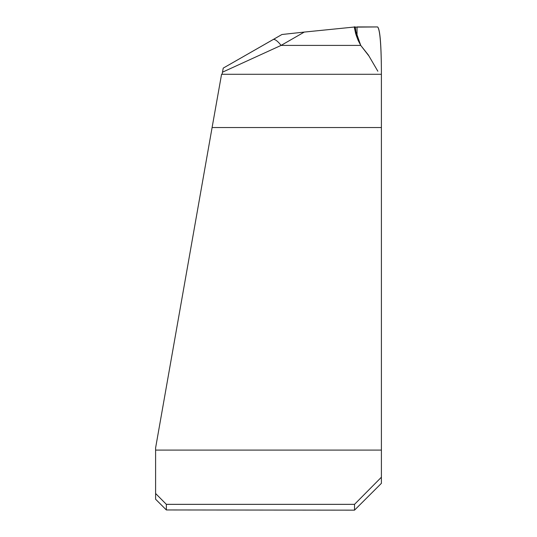 <?xml version="1.0" encoding="UTF-8"?>
<svg xmlns="http://www.w3.org/2000/svg" width="537" height="537" viewBox="0 0 537 537"><rect width="100%" height="100%" fill="white"/><g stroke="black" fill="none" stroke-linecap="round" stroke-linejoin="round"><path stroke-width="0.81" d="M377.847 71.24L368.362 55.009L360.736 45.403L281.086 45.403A16.13 4.544 -119.9 0 0 273.058 39.604A16.13 4.544 -119.9 0 0 273.024 39.624L223.231 68.112L222.11 74.274M212.095 127.538L155.602 447.905L155.602 450.093L381.398 450.093L381.398 127.538L212.095 127.538L221.573 74.274L381.398 74.274L381.398 477.218L354.521 504.344L166.356 504.344L155.602 493.496L155.602 450.093M155.602 493.496L155.602 499.222L166.356 509.962L354.521 510.15L381.398 483.34L381.398 477.218L381.398 483.34M354.521 510.15L354.521 504.344M166.356 509.962L166.356 504.344M354.239 26.85L360.736 45.403L358.112 40.315L355.689 33.683L354.239 26.85L355.259 26.937L304.298 32.072L281.086 45.403L222.486 72.186M273.091 39.59L281.938 34.502L304.298 32.072M356.561 36.415L355.259 26.937L356.561 36.415M381.391 74.274L381.391 69.77C381.149 43.826 379.901 29.548 377.625 26.937C379.934 29.105 381.189 43.383 381.391 69.77L381.398 127.538M357.031 26.937L357.031 37.711L357.031 26.937L377.625 26.937L355.279 27.125M381.398 450.093L381.398 477.218M360.736 45.403L368.912 55.962M355.078 26.937L356.239 35.476M281.938 34.502L223.231 68.112"/></g></svg>
